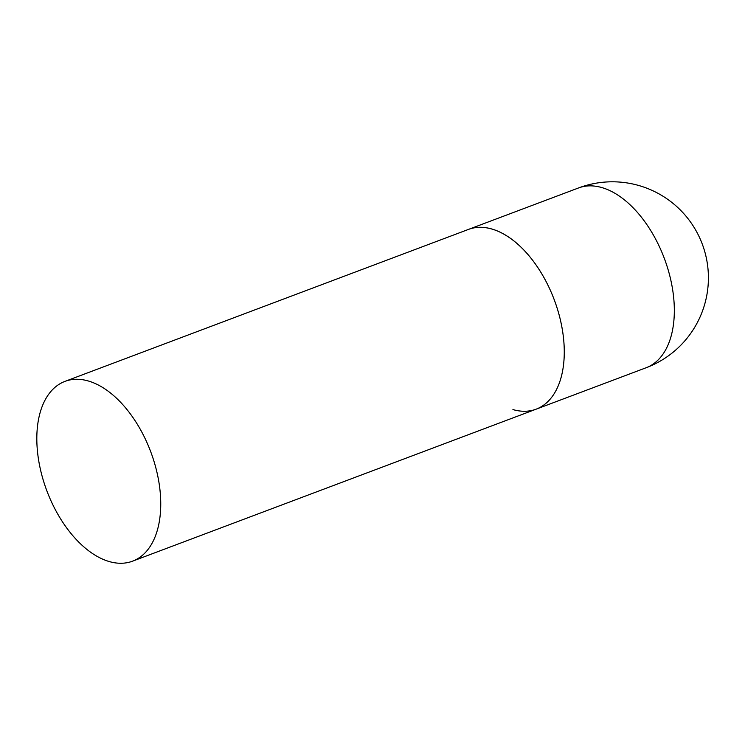 <?xml version="1.0" encoding="UTF-8"?>
<svg xmlns="http://www.w3.org/2000/svg" width="745" height="745" viewBox="0 0 745 745"><rect width="100%" height="100%" fill="white"/><g stroke="black" fill="none" stroke-linecap="round" stroke-linejoin="round"><path stroke-width="1.12" d="M646.213 367.713A96.04 96.04 0 0 0 707.75 266.635A96.04 96.04 0 0 0 578.511 187.964A96.04 55.475 69.4 0 1 601.755 187.544A96.04 55.475 69.4 0 1 673.424 295.355A96.04 55.475 69.4 0 1 646.213 367.713L536.167 409.163A96.04 55.475 -110.6 0 0 563.369 336.805A96.04 55.475 -110.6 0 0 468.465 229.413A96.04 55.475 69.4 0 1 491.709 228.994A96.04 55.475 69.4 0 1 559.979 318.255A96.04 55.475 69.4 0 1 536.167 409.163A96.04 55.475 69.4 0 1 512.923 409.582M159.84 488.785A96.04 55.475 -110.6 0 0 64.936 381.393A96.04 55.475 -110.6 0 0 37.725 453.752A96.04 55.475 -110.6 0 0 132.638 561.143A96.04 55.475 -110.6 0 0 159.84 488.785M64.936 381.393L578.511 187.964M536.167 409.163L132.638 561.143"/></g></svg>

